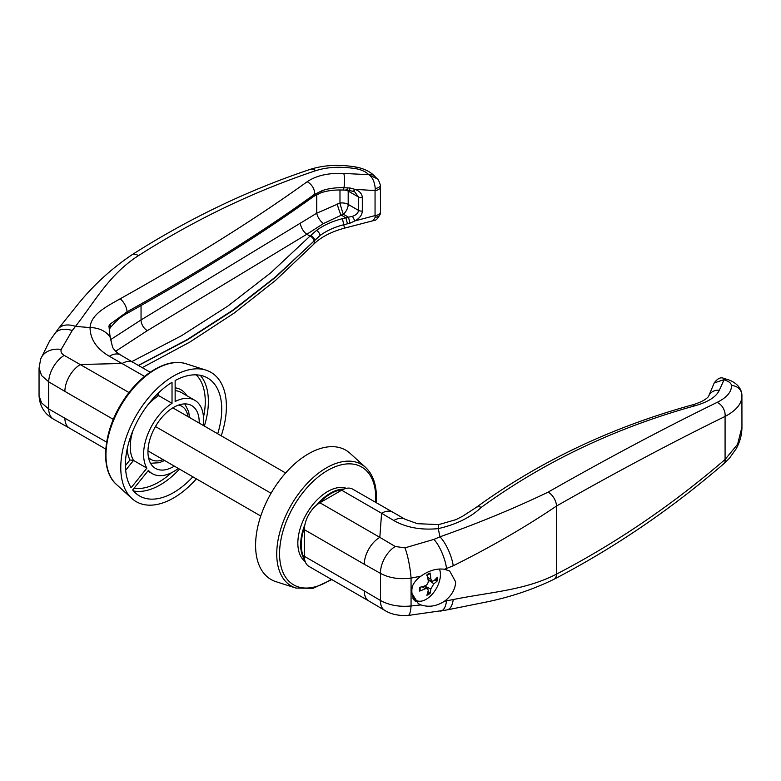 <?xml version="1.0" encoding="UTF-8"?>
<svg xmlns="http://www.w3.org/2000/svg" width="781" height="781" viewBox="0 0 781 781"><rect width="100%" height="100%" fill="white"/><g stroke="black" fill="none" stroke-linecap="round" stroke-linejoin="round"><path stroke-width="1.17" d="M714.215 382.934L723.831 379.712L723.841 378.414C720.775 376.911 717.563 378.414 714.215 382.934L708.718 396.006A10.983 9.831 22.5 0 1 719.311 390.275L724.055 379.781C728.732 381.255 731.211 383.159 731.485 385.511C731.641 391.896 726.838 397.529 717.075 402.41C664.221 428.213 607.891 458.125 548.077 492.157C514.991 508.06 478.958 522.948 439.976 536.82L433.914 539.378L404.958 547.852L395.245 546.495A21.966 12.984 118.8 0 0 380.474 573.381C389.192 578.028 399.384 579.6 411.06 578.106L420.979 576.144C428.847 570.52 436.657 568.226 444.418 569.261L449.69 571.038L455.655 581.913C455.382 588.464 452.345 594.351 446.537 599.593L444.418 601.272C436.677 606.261 428.867 607.472 420.979 604.924L418.323 603.654L411.06 592.037C411.528 585.828 414.838 580.527 420.979 576.144M708.679 396.094A10.983 9.831 22.5 0 1 708.709 396.006C708.65 396.66 705.126 401.278 691.966 405.017A10.983 5.555 74.5 0 1 695.139 405.73C708.211 401.981 716.265 396.826 719.311 390.275M691.722 405.085A10.983 5.555 74.5 0 1 691.966 404.997C611.572 427.217 539.583 461.395 476.01 507.552A10.983 6.433 53.9 0 1 476.049 507.523A10.983 6.433 53.9 0 1 481.311 507.328C544.22 461.669 615.496 427.812 695.139 405.73M405.232 519.326A21.966 12.965 118.9 0 0 405.075 519.228A21.966 12.965 118.9 0 0 405.056 519.219A21.966 12.965 118.9 0 0 393.8 520.517C406.188 527.565 421.008 530.27 438.258 528.63C456.495 524.402 470.845 517.305 481.311 507.328M413.754 599.749A20.872 12.047 120 0 0 416.517 600.56M419.719 601.253A21.966 12.681 -60 0 1 415.316 601.448M420.979 604.924L411.06 605.968L411.06 578.106A21.966 3.251 -100.1 0 0 404.958 547.852M444.418 569.261L446.537 568.47A21.966 6.648 -111.5 0 0 433.914 539.378M440.611 611.123A21.966 9.46 -100.8 0 0 440.728 611.103A21.966 9.46 -100.8 0 0 446.537 600.843L444.418 601.272M304.365 556.316A21.966 12.681 120 0 0 308.915 566.381L368.837 600.97A21.966 12.681 -60 0 1 364.288 590.914L304.365 556.316L304.365 529.664L364.288 564.263A21.966 12.681 -60 0 1 379.82 537.357L319.898 502.759A21.966 12.681 120 0 0 304.365 529.664M368.993 601.058A21.966 12.681 -60 0 1 368.837 600.97L384.633 610.312A21.966 12.379 121.2 0 0 384.652 610.322A21.966 12.379 121.2 0 0 384.799 610.41M446.986 609.912A21.966 9.841 -100.8 0 0 447.093 609.893A21.966 9.841 -100.8 0 0 447.113 609.893L408.063 615.477C398.535 615.936 390.734 614.217 384.652 610.322A21.966 12.379 121.2 0 1 380.474 600.491C389.192 605.285 399.384 607.11 411.06 605.968A21.966 4.657 85.2 0 1 408.063 615.487A21.966 4.657 85.2 0 1 407.965 615.487M447.113 609.893A21.966 9.841 -100.8 0 0 453.224 599.535L446.537 600.843L446.537 599.593M446.537 569.72L446.537 568.47L453.224 565.786C491.298 546.798 525.72 526.882 556.502 506.039C616.189 472.095 672.382 442.231 725.08 416.429L725.08 459.472A10.983 5.809 49.2 0 1 723.909 463.67L729.356 458.33L736.151 448.831C739.968 441.909 741.911 434.636 741.95 427.012L737.615 444.262L725.08 459.472C672.363 504.868 616.16 543.088 556.502 574.123C525.105 590.299 491.913 591.822 453.224 599.535M717.075 402.41A10.983 7.673 -116 0 1 725.08 416.429C736.561 410.337 742.184 403.299 741.93 395.323M741.921 394.932A10.983 9.977 176.6 0 0 741.911 394.844L741.95 427.031M392.736 512.277A21.966 12.681 120 0 0 392.57 512.18A21.966 12.681 120 0 0 381.587 513.263L393.8 520.517M405.075 519.238L352.631 489.121A21.966 12.681 120 0 0 341.648 490.204L319.898 502.759M726.847 379.312A10.983 4.95 106.5 0 0 726.623 379.234C730.46 380.181 741.071 384.418 741.911 394.844A10.983 9.977 176.6 0 0 731.485 385.511M723.841 378.424L726.623 379.244A10.983 4.95 106.5 0 0 724.055 379.781M395.245 546.495L379.82 537.357L381.587 513.263L341.648 490.204M453.224 565.786A21.966 6.746 -112.7 0 0 439.976 536.82L438.258 528.63A21.966 1.65 -96.3 0 1 438.766 524.607L417.435 523.68L405.056 519.228M375.241 188.563A6.59 2.743 -6.9 0 0 380.406 185.214C379.019 180.958 377.936 178.81 377.125 178.771L368.896 174.798C372.469 177.15 374.577 181.739 375.241 188.563L375.056 190.554L354.994 189.373L350.005 187.996A4.393 1.074 92.9 0 1 348.931 190.33L354.72 191.862L358.45 196.997A4.393 2.538 0 0 0 362.316 197.7C362.14 193.844 359.699 191.072 354.994 189.373A4.393 1.728 108.3 0 1 352.846 191.042A4.393 1.728 108.3 0 1 352.817 191.033M339.979 189.978L339.979 203.07L316.744 213.203A8.786 3.778 -123.9 0 0 323.471 223.551L343.337 214.219A8.786 0.644 73.6 0 1 339.979 203.07A8.786 5.077 180 0 1 348.189 204.427L348.189 191.072L358.45 196.997L358.45 210.343C358.303 212.92 356.341 214.912 352.563 216.308A4.393 0.625 61.8 0 0 354.994 220.867C359.699 218.211 362.14 214.931 362.316 211.055L362.316 197.7M342.849 190.037A4.393 1.045 -87.8 0 0 342.918 190.047L348.931 190.32A4.393 1.074 92.9 0 1 348.863 190.31M350.005 187.996L343.933 187.743C335.664 187.499 328.381 188.475 322.065 190.671L313.991 194.82C261.625 232.562 199.419 271.524 127.352 311.707L125.663 312.703A4.393 2.323 58.6 0 1 124.94 314.606A4.393 2.323 58.6 0 1 124.931 314.606C120.323 317.193 115.403 321.616 110.18 327.874A4.393 2.987 35.7 0 1 110.15 327.913M313.474 196.578A4.393 3.251 -125.7 0 0 313.503 196.548A4.393 3.251 -125.7 0 0 313.532 196.529A4.393 3.251 -125.7 0 0 314.626 194.362L322.065 190.671A4.393 2.724 -109.8 0 1 320.64 192.907C326.936 190.691 334.366 189.734 342.918 190.037A4.393 1.045 -87.8 0 0 343.933 187.743A10.983 2.675 -87.1 0 0 343.757 173.45C328.391 172.806 316.198 175.569 307.167 181.739C254.694 219.481 192.351 258.511 120.147 298.811A10.983 5.545 60.9 0 1 127.059 311.814C199.546 271.437 262.074 232.24 314.626 194.205A10.983 8.122 -125.9 0 0 307.167 181.739M313.503 196.548L320.62 192.907A4.393 2.724 -109.8 0 0 320.62 192.907A4.393 2.724 -109.8 0 0 320.64 192.907M124.94 314.606L126.337 313.786A4.393 2.216 60.8 0 0 127.059 311.873L109.828 324.379A4.393 2.987 35.7 0 1 110.18 327.874L109.809 328.606A4.393 2.714 -160.7 0 0 108.93 326.038L110.15 337.333A4.393 1.064 -13.4 0 1 110.394 337.587A4.393 1.064 -13.4 0 1 110.394 337.617M109.789 328.674A4.393 2.714 -160.7 0 0 109.809 328.616C109.194 330.314 109.389 333.311 110.394 337.587M120.147 298.811C106.763 306.494 91.026 314.021 90.04 327.581A21.966 16.089 -179.8 0 1 110.15 337.333L112.415 346.549C112.747 348.072 114.329 350.083 117.17 352.602L120.625 355.013A21.966 12.398 121.1 0 0 120.616 355.004A21.966 12.398 121.1 0 0 109.32 356.263L144.573 376.432M109.828 324.379L108.93 326.038M352.563 216.308L348.472 217.186L350.005 223.171L354.994 220.867L375.056 215.595L375.241 217.274L373.172 220.701M362.316 211.055A4.393 2.538 0 0 1 358.45 210.343L348.189 204.427A8.786 5.077 120 0 1 343.337 214.219L348.472 217.186L342.439 218.69C332.433 221.199 323.793 225.104 316.53 230.405L310.633 235.52A4.393 2.724 44.1 0 1 314.626 240.294L320.064 235.511A4.393 2.206 -126.4 0 0 316.53 230.405M138.354 365.41L187.176 339.608L232.894 310.125L275.254 277.138L320.064 235.511C326.77 230.62 334.727 227.007 343.933 224.694L350.005 223.171M310.633 235.52L270.782 272.794L227.837 306.093L181.417 335.771L131.804 361.632M355.687 166.988A10.983 0.937 99.5 0 1 355.736 166.978C363.946 168.54 370.262 171.605 374.665 176.203A10.983 7.341 136.3 0 0 368.769 174.661L343.757 173.45M342.439 218.69L344.499 228.15C330.91 231.84 320.522 237.326 313.357 244.59A10.983 6.795 44 0 0 314.626 240.45L275.771 277.079L233.314 310.272L187.45 339.803L138.481 365.479M115.656 351.255L147.355 330.636L306.826 234.261L323.471 223.551M316.744 194.586L316.744 213.203L141.049 319.937L110.853 339.491M120.801 355.121A21.966 12.398 121.1 0 0 120.635 355.013L133.121 362.394A21.966 12.681 120 0 0 122.148 363.477L80.423 364.502A21.966 12.681 120 0 0 64.891 391.398L113.323 419.368M40.495 359.524A21.966 16.762 20 0 1 40.641 359.104A21.966 16.762 20 0 1 61.24 349.41L72.203 330.548L75.503 326.39L90.04 327.581C90.225 339.257 96.649 348.824 109.32 356.263M72.203 330.548A21.966 14.497 -143.3 0 0 54.631 333.663A21.966 14.497 -143.3 0 0 54.455 333.897M131.813 254.889A10.983 6.385 57.4 0 1 131.901 254.831A10.983 6.385 57.4 0 1 131.95 254.801A10.983 6.385 57.4 0 1 138.442 255.651C109.311 274.434 95.311 300.841 75.503 326.39A21.966 14.204 -142.7 0 0 58.067 329.104L49.584 341.014L40.641 359.104L39.06 368.105L41.559 375.544L48.705 381.831A21.966 12.379 -58.8 0 1 64.208 355.375C61.474 353.705 60.488 351.714 61.24 349.41M129.011 392.55L64.208 355.375M380.396 185.224L380.503 211.856A6.59 3.807 180 0 1 375.056 215.595L375.056 190.554A6.59 3.807 -0 0 0 380.503 186.815A6.59 3.807 -0 0 0 380.493 186.571M310.125 169.409A10.983 6.697 71.5 0 1 310.36 169.321C323.969 165.025 339.091 164.244 355.736 166.997A10.983 0.937 99.5 0 1 355.951 168.706C361.457 169.692 365.733 171.674 368.769 174.661M131.901 254.831C188.631 218.631 248.114 190.125 310.36 169.331A10.983 6.697 71.5 0 1 315.719 170.688C327.415 166.949 340.828 166.285 355.951 168.706M138.442 255.651C194.84 219.686 253.932 191.365 315.719 170.688M106.626 442.153L48.705 408.941L41.559 402.869L39.06 395.752C39.685 406.198 44.537 414.028 53.635 419.212A21.966 12.984 -61.2 0 1 48.705 408.941L48.705 381.831L64.891 391.398M380.406 213.311A6.59 4.696 -171.1 0 1 380.367 213.594A6.59 4.696 -171.1 0 1 375.241 217.274M64.891 418.06A21.966 12.681 120 0 0 69.431 428.105L53.635 419.212A21.966 12.984 -61.2 0 0 53.821 419.309M172.816 407.858L285.612 472.983M155.458 426.533L271.066 493.27M147.96 450.901L260.766 516.026M437.301 580.869A12.701 7.332 120 0 0 437.301 577.208A41.305 23.576 171.6 0 1 433.845 580.761L431.961 581.259L430.819 579.014A41.305 27.725 -120.2 0 0 430.038 573.02L429.589 573.82L430.038 573.02A12.701 7.332 120 0 0 426.875 574.845A41.305 19.623 60.2 0 1 428.222 580.517C428.378 582.948 427.363 584.696 425.196 585.76A41.305 19.623 179.8 0 1 419.612 587.419A12.701 7.332 120 0 0 419.612 591.08A41.305 27.725 0.2 0 0 425.196 588.757L427.715 588.62L428.222 590.495A41.305 23.576 68.4 0 1 426.875 595.268A12.701 7.332 120 0 0 430.038 593.443A41.305 23.781 -128.4 0 0 430.819 589.001L433.845 583.758A41.305 23.781 8.4 0 0 437.301 580.869L434.207 580.439M420.08 590.29L419.612 591.08L420.08 590.29M428.125 590.973L430.038 593.443M439.42 569.037A20.208 11.666 -60 0 1 426.143 599.31A20.208 11.666 -60 0 1 416.039 600.306A20.208 11.666 -60 0 1 412.456 585.965M416.039 600.306L414.174 599.232A20.208 11.666 -60 0 1 412.573 597.953M192.858 476.82A68.093 39.314 -60 0 1 139.535 495.964A68.093 39.314 -60 0 1 132.682 489.951L148.429 470.357A42.399 24.475 120 0 0 152.383 473.706A42.399 24.475 120 0 0 178.332 468.434M203.177 425.391A42.399 24.475 120 0 0 194.781 400.282A42.399 24.475 120 0 0 175.139 401.532L175.139 380.523A68.093 39.314 -60 0 1 207.629 378.024A68.093 39.314 -60 0 1 217.704 433.777M127.205 448.831A44.595 25.744 120 0 0 129.949 459.98L133.522 460.429A42.399 24.475 -60 0 1 133.014 430.477M156.796 394.571L158.67 395.606L158.67 392.736M146.877 468.141L131.13 487.735A68.093 39.314 -60 0 1 172.025 382.319L172.025 403.318A42.399 24.475 120 0 0 146.877 468.141L133.522 460.429L125.673 470.201M172.025 403.318L158.67 395.606A42.399 24.475 -60 0 0 147.648 405.124M174.348 466.13A36.248 20.921 -60 0 1 155.458 468.385A36.248 20.921 -60 0 1 147.951 451.789A36.248 20.921 -60 0 1 163.776 415.316A36.248 20.921 -60 0 1 191.706 405.603A36.248 20.921 -60 0 1 199.214 422.199A36.248 20.921 -60 0 1 199.204 423.087M196.373 478.851A74.683 43.121 -60 0 1 173.587 497.975A74.683 43.121 -60 0 1 131.872 498.483A74.683 43.121 -60 0 1 126.151 437.575A74.683 43.121 -60 0 1 173.587 376.012A74.683 43.121 -60 0 1 205.979 370.135A74.683 43.121 -60 0 1 221.228 435.808M346.364 488.33A42.174 24.348 120 0 0 327.669 491.513A42.174 24.348 120 0 0 300.529 527.351A42.174 24.348 120 0 0 305.166 561.549M376.208 502.73L376.422 497.282C376.364 484.161 372.752 474.213 365.586 467.419L350.113 453.351A74.683 43.121 120 0 0 308.407 453.849A74.683 43.121 120 0 0 258.443 523.905A74.683 43.121 120 0 0 276.005 581.699L295.931 588.064L313.093 588.318L331.827 579.6M364.288 564.263L380.474 573.381L380.474 600.491L364.288 590.914M548.077 492.157A10.983 6.004 60.4 0 1 556.502 506.039L556.502 574.123A10.983 6.287 62.6 0 1 554.071 579.238A10.983 6.287 62.6 0 1 554.002 579.268A10.983 6.287 62.6 0 1 553.963 579.287M178.683 405.046A30.752 17.758 -60 0 1 187.918 416.576M163.073 459.618A30.752 17.758 -60 0 1 148.468 457.383M347.506 187.879C347.047 190.086 346.549 190.691 345.993 189.705M312.771 197.076A4.393 3.241 -125.8 0 0 312.878 197.007A4.393 3.241 -125.8 0 0 312.908 196.988A4.393 3.241 -125.8 0 0 313.991 194.82M127.352 311.707A4.393 2.216 60.8 0 1 126.629 313.63A4.393 2.216 60.8 0 1 126.6 313.64A4.393 2.216 60.8 0 1 126.463 313.708M313.532 196.529L312.908 196.988C260.581 234.651 198.491 273.535 126.6 313.64L126.337 313.786A4.393 2.216 60.8 0 1 126.258 313.825M337.187 203.87A8.786 0.976 -108.4 0 0 340.985 214.96L345.934 217.821L347.467 223.815M300.431 223.659A8.786 4.188 -121.5 0 0 306.826 234.261L310.057 236.126A4.393 2.733 44.3 0 1 314.03 240.909M141.049 305.517L141.049 319.937A8.786 5.291 -120.8 0 0 147.355 330.636M348.15 190.281A8.786 5.077 120 0 1 348.189 191.072A8.786 5.077 0 0 0 346.09 190.173M429.589 592.359A11.539 6.668 -60 0 1 427.392 593.745M436.237 578.428A11.539 6.668 -60 0 1 436.14 581.025M430.819 579.014L427.558 577.413M425.196 588.757L422.17 586.726M433.845 583.758L428.086 579.805M430.819 589.001L424.513 585.994M171.449 472.759A65.897 38.044 -60 0 1 134.02 488.281M133.522 490.966A68.093 39.314 120 0 0 179.493 469.108M196.226 374.851A65.897 38.044 -60 0 1 203.48 417.259M204.349 426.065A68.093 39.314 120 0 0 200.287 375.31M186.776 395.664A44.595 25.744 120 0 0 175.139 387.825M175.139 390.646A42.399 24.475 -60 0 1 181.426 392.57L194.781 400.282M129.949 459.98L125.438 465.583M186.054 363.77C167.114 357.229 139.291 374.558 122.275 402.176C103.004 432.088 99.714 470.103 116.398 484.415A70.202 40.534 -60 0 1 111.019 427.158A70.202 40.534 -60 0 1 155.604 369.296A70.202 40.534 -60 0 1 186.054 363.77L205.979 370.135M304.483 558.405A41.735 24.094 -60 0 1 304.483 527.458M318.97 503.335A41.735 24.094 -60 0 1 342.576 489.697M343.962 489.072A42.174 24.348 120 0 0 330.461 493.133A42.174 24.348 120 0 0 316.617 505.063M304.951 524.471A42.174 24.348 120 0 0 304.688 559.772M331.261 579.277A68.035 39.284 -60 0 1 327.669 581.503A68.035 39.284 -60 0 1 279.559 553.729A68.035 39.284 -60 0 1 327.669 470.396A68.035 39.284 -60 0 1 375.778 498.18A68.035 39.284 -60 0 1 375.641 502.408M365.586 467.419A70.202 40.534 120 0 0 326.38 467.887A70.202 40.534 120 0 0 279.422 533.735A70.202 40.534 120 0 0 295.931 588.064M438.766 524.598L456.016 519.619L462.791 516.134L476.049 507.523M554.061 579.229C614.208 547.95 670.82 509.437 723.909 463.67M554.002 579.268C532.173 589.899 508.616 597.69 483.322 602.629L447.093 609.902M150.548 463.27L159.217 462.723L164.606 460.507M189.451 417.464L188.699 411.763L184.814 403.914M112.025 344.958L110.385 337.587M380.493 211.866L380.367 213.594C378.15 218.465 375.846 220.808 373.445 220.632L344.528 228.14M374.665 176.203L377.135 178.781M133.131 362.394L150.167 372.225M131.95 254.801C111.351 268.742 93.32 285.27 77.866 304.365L58.028 329.143M39.05 368.115L39.05 395.752M105.786 449.095L69.441 428.115M142.22 367.646L189.685 342.176L234.183 313.064L275.468 280.457L313.357 244.599M426.807 575.49L429.735 573.791M420.129 590.426L420.129 587.048M431.961 581.259L428.027 579.522M427.715 588.62L424.239 586.082M152.383 473.706L147.843 471.089M116.398 484.415L131.872 498.483"/></g></svg>
